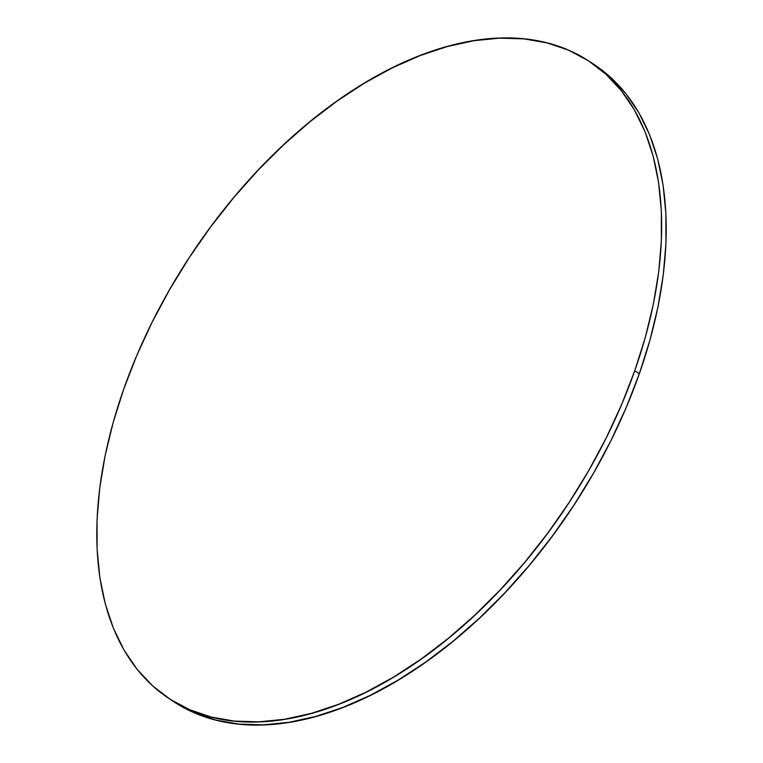 <?xml version="1.0" encoding="UTF-8"?>
<svg xmlns="http://www.w3.org/2000/svg" width="763" height="763" viewBox="0 0 763 763"><rect width="100%" height="100%" fill="white"/><g stroke="black" fill="none" stroke-linecap="round" stroke-linejoin="round"><path stroke-width="1.14" d="M634.749 370.761A381.672 225.953 123.4 0 1 168.89 698.488A381.672 225.953 123.4 0 1 123.682 389.225A381.672 225.953 123.4 0 1 589.551 61.498A381.672 225.953 123.4 0 1 634.749 370.761L639.318 373.775L634.749 370.761L621.721 404.314L606.356 437.628L588.807 470.389L569.236 502.283L547.834 532.994L524.81 562.236L500.375 589.723L474.786 615.188L448.272 638.383L421.09 659.098L393.508 677.124L365.792 692.279L338.2 704.44L310.999 713.472L284.465 719.29L258.838 721.836L234.365 721.092L211.294 717.067L189.844 709.8L170.206 699.347L152.59 685.823L137.159 669.351L124.054 650.095L113.401 628.235L105.313 603.991L99.867 577.581L97.111 549.274L97.063 519.336L99.743 488.053L105.103 455.74L113.115 422.683L123.682 389.225L136.711 355.672L152.075 322.358L169.634 289.597L189.205 257.703L210.607 226.993L233.631 197.751L258.056 170.263L283.655 144.798L310.169 121.603L337.341 100.888L364.924 82.862L392.649 67.707L420.241 55.546L447.433 46.514L473.976 40.697L499.603 38.15L524.067 38.894L547.138 42.919L568.597 50.186L588.225 60.639L605.841 74.164L621.282 90.635L634.387 109.891L645.031 131.751L653.118 155.995L658.564 182.405L661.33 210.712L661.368 240.65L658.698 271.933L653.328 304.246L645.326 337.303L634.749 370.761M168.89 698.488L173.449 701.502A381.672 225.953 -56.6 0 0 639.318 373.775A381.672 225.953 -56.6 0 0 594.11 64.512L589.551 61.498M594.053 64.473L610.41 77.177L625.841 93.649L638.946 112.905L649.599 134.765L657.687 159.009L663.133 185.419L665.889 213.726L665.937 243.664L663.257 274.947L657.897 307.26L649.885 340.317L639.318 373.775L626.289 407.328L610.925 440.642L593.366 473.403L573.795 505.297L552.393 536.007L529.369 565.249L504.944 592.737L479.345 618.202L452.831 641.397L425.659 662.112L398.076 680.138L370.351 695.293L342.759 707.454L315.567 716.486L289.024 722.303L263.397 724.85L238.933 724.106L215.862 720.081L194.403 712.814L173.392 701.455"/></g></svg>
